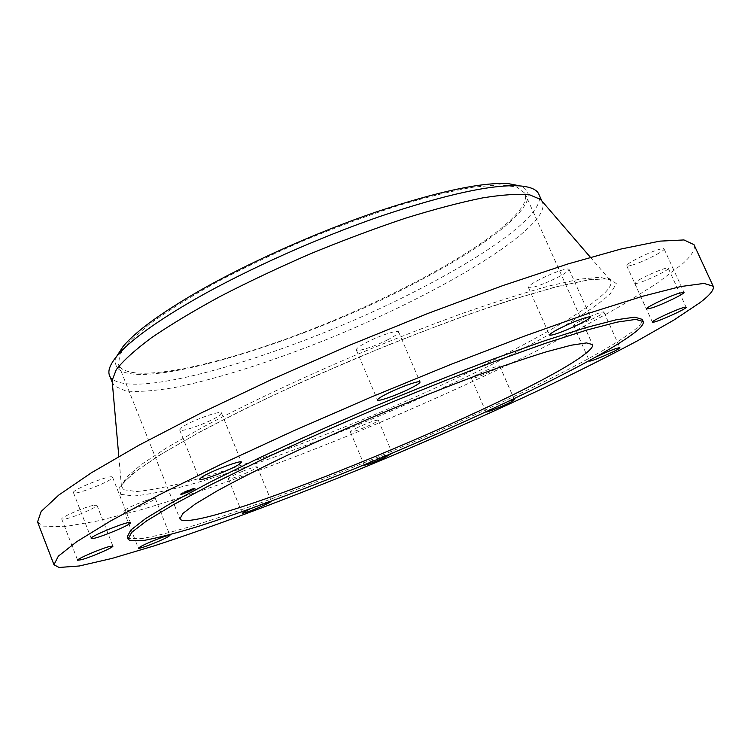 <?xml version="1.0" encoding="UTF-8"?>
<svg xmlns="http://www.w3.org/2000/svg" width="751" height="751" viewBox="0 0 751 751"><rect width="100%" height="100%" fill="white"/><g stroke="black" fill="none" stroke-linecap="round" stroke-linejoin="round"><path stroke-width="0.56" stroke-dasharray="3.75 2.82" d="M242.188 471.478C233.467 475.167 228.848 477.608 228.351 478.791C229.618 479.26 234.669 477.73 243.502 474.181C252.158 470.52 256.767 468.089 257.302 466.887C256.11 466.39 251.069 467.929 242.188 471.478M257.302 466.887L271.289 501.161C270.182 500.889 265.169 502.56 256.279 506.165L249.717 509.018M37.55 521.954L43.154 526.113L64.173 526.714L97.377 521.016L139.864 510.079C202.845 491.698 279.898 463.724 357.729 431.834C416.767 407.295 473.158 381.93 526.902 355.749C561.382 338.513 592.755 321.85 621.021 305.751L656.947 283.343L682.208 264.127C691.755 255.575 695.689 249.088 693.99 244.666M112.246 381.893L114.171 385.883L125.886 391.008C138.325 392.097 154.528 390.942 174.523 387.544C216.926 379.095 271.571 361.578 326.967 339.368C423.508 300.259 519.523 246.328 539.988 214.457C542.982 209.501 543.762 205.352 542.335 202L541.499 200.564M109.515 375.491L111.035 377.96C135.49 403.156 309.065 347.779 425.686 285.906C480.649 257.208 524.855 226.98 536.599 206.891C539.547 201.85 540.288 197.597 538.814 194.152M116.602 356.425C98.897 404.714 294.899 347.966 419.837 280.517C496.017 240.818 549.009 197.166 520.208 185.938M119.794 366.967C136.1 384.803 229.89 362.517 321.935 325.221C414.111 287.999 505.113 235.917 523.137 205.032C525.681 200.386 526.263 196.443 524.874 193.223L516.885 187.037L499.856 184.83L473.862 187.074C452.309 190.829 427.225 196.959 398.612 205.474C368.525 215.255 337.396 226.755 305.216 239.954C273.317 253.819 243.371 268.126 215.377 282.874C189.327 297.452 167.435 311.158 149.731 323.991L129.998 341.067L119.7 354.81L118.564 364.855L119.794 366.967M127.21 536.881L129.163 538.495L142.483 538.476C156.781 535.923 175.452 531.154 198.471 524.16C247.267 508.652 309.938 485.127 374.064 458.664C485.597 412.412 601.288 356.594 635.046 329.501C640.631 324.873 643.006 321.484 642.18 319.344M391.994 453.266C388.408 453.97 381.705 456.524 371.895 460.907L364.864 464.559M509.394 400.959L488.892 409.877L485.953 411.905M596.435 356.763L589.76 360.508M386.981 340.156C394.848 336.157 398.725 333.406 398.621 331.923C398.312 329.595 380.626 335.228 367.699 341.827C359.936 345.807 356.143 348.511 356.303 349.928C356.753 352.228 374.233 346.624 386.981 340.156M474.238 376.091L471.403 378.326C471.375 379.771 489.445 372.712 496.768 368.422L499.744 366.103C499.875 364.62 481.438 371.82 474.238 376.091M219.33 415.556L221.479 413.041C221.489 409.717 189.534 421.33 181.592 427.582L179.658 429.938C179.958 433.158 211.059 421.837 219.33 415.556M573.895 324.948L573.633 325.493C573.651 327.511 600.65 316.021 603.588 312.745L603.926 312.144C604.001 310.06 576.364 321.86 573.895 324.948M112.406 477.054C110.294 474.463 71.223 490.093 73.448 492.647L73.692 492.872C76.715 495.069 114.65 479.795 112.566 477.232L112.406 477.054M635.43 283.521C639.983 283.887 669.958 269.994 668.268 268.276L667.705 268.069C663.499 267.487 632.83 281.709 634.764 283.315L635.43 283.521M93.133 505.395C83.596 507.413 60.193 517.646 61.742 519.119L65.797 518.875C75.598 516.697 98.343 506.728 96.935 505.207L93.133 505.395M632.53 265.009C643.701 261.714 665.621 250.562 664.072 248.9C663.753 248.356 661.894 248.59 658.496 249.604C647.24 252.871 625.001 264.23 626.738 265.779C627.085 266.333 629.019 266.07 632.53 265.009M145.872 500.579C133.021 505.339 125.67 508.849 123.812 511.112C124.366 511.656 127.567 510.924 133.425 508.915C146.154 504.203 153.439 500.71 155.307 498.448C154.8 497.904 151.655 498.617 145.872 500.579M545.207 283.118C559.842 276.837 567.784 272.238 569.033 269.327C567.794 268.257 562.208 269.684 552.285 273.608C537.481 279.982 529.521 284.591 528.404 287.417C529.718 288.478 535.322 287.042 545.207 283.118M357.833 427.413C352.886 429.797 350.417 431.299 350.407 431.928C352.97 432.116 359.757 429.722 370.769 424.756C375.753 422.362 378.26 420.842 378.297 420.185C375.772 419.987 368.957 422.4 357.833 427.413M181.761 493.032L180.137 494.252C182.577 494.111 186.98 492.515 193.354 489.436L195.016 488.206C192.575 488.338 188.163 489.943 181.761 493.032M183 492.647L181.714 493.604C183.638 493.501 187.112 492.243 192.134 489.812L193.439 488.845C191.514 488.948 188.041 490.215 183 492.647M188.97 490.478L187.346 491.586L188.501 491.229L191.984 489.539L188.98 490.469L189.092 491.051L190.228 490.628L187.525 492.027L192.162 489.981L189.149 490.919L188.98 490.469M189.102 490.525L186.877 491.774L189.355 490.422L189.402 490.929L189.13 490.506M186.107 491.361L187.722 490.901L185.253 492.008L186.229 491.924L188.745 490.544L186.107 491.361L186.182 491.933L187.515 491.501L185.159 492.759L188.923 490.985L186.276 491.83L186.098 491.379L186.107 491.989L186.004 491.52M185.873 491.454L186.032 492.018L184.446 492.525L186.257 492.356M184.971 492.121L185.948 491.595L185.15 492.562M186.21 491.67L184.624 492.966L186.389 492.112M191.411 489.061L192.218 488.77L191.411 489.061M182.024 492.947L182.831 492.656L182.024 492.947M186.511 490.872L187.318 490.572L186.511 490.872M183.075 493.595L183.873 493.304L183.075 493.595M180.615 494.083L181.413 493.782L180.615 494.083M193.101 489.521L192.303 489.812L193.101 489.521M194.547 488.375L193.749 488.666L194.547 488.375M188.642 491.586L187.844 491.877L188.642 491.586M187.694 491.689L187.534 491.21M186.886 491.163L187.037 491.652M187.374 491.529L186.792 491.905L187.637 491.454L187.159 491.07M186.107 491.37L186.267 491.849M187.281 491.257L187.515 491.727M186.06 491.436L186.408 492.374M186.483 491.83L186.304 491.389L186.417 491.867M187.459 491.004L187.834 491.886L187.055 492.215L190.022 490.713L187.834 491.886M191.167 490.441L190.961 489.943M190.679 489.981L190.829 490.478M189.721 490.281L189.89 490.769M189.618 490.319L189.815 490.788M189.421 490.384L189.627 490.854M189.28 490.459L189.365 490.929M188.82 491.145L188.67 490.666M186.041 491.98L185.882 491.473M185.835 491.548L186.21 492.459M181.939 493.482C188.341 490.394 192.754 488.779 195.194 488.648L193.533 489.877C187.159 492.956 182.756 494.562 180.315 494.693L181.939 493.482M192.312 490.262C187.29 492.684 183.817 493.951 181.892 494.055L183.178 493.097C188.219 490.666 191.702 489.399 193.617 489.286L192.312 490.262M192.294 489.286L191.496 489.586L192.294 489.286M182.915 493.182L182.108 493.473L182.915 493.182M187.393 491.098L186.586 491.389L187.393 491.098M183.948 493.82L183.15 494.111L183.948 493.82M181.498 494.308L180.691 494.599L181.498 494.308M192.575 490.178L193.373 489.887L192.575 490.178M194.021 489.042L194.828 488.751L194.021 489.042M188.125 492.243L188.923 491.952L188.125 492.243M123.539 489.708L136.438 491.548C150.219 490.281 168.177 486.761 190.332 480.987C237.278 467.854 297.621 446.254 359.166 421.076C466.277 376.983 575.97 321.419 605.315 292.308C610.901 286.535 612.375 282.338 609.737 279.719L599.852 277.232L579.866 279.137L549.77 285.793C524.902 292.59 495.923 301.742 462.832 313.251C427.976 325.953 391.74 340.109 354.115 355.73C297.931 379.724 245.248 404.648 203.352 426.906L167.576 447.239L141.826 464.174L126.525 477.167L121.418 485.991L123.539 489.708M120.704 494.318L133.913 496.017C147.975 494.609 166.271 490.938 188.792 484.996C236.499 471.506 297.678 449.52 360.076 423.986C468.633 379.264 580.025 323.061 610.338 293.594L616.374 283.671L609.718 278.734L589.178 279.691L554.463 287.201L506.587 301.395C468.831 314.068 427.666 329.285 383.113 347.056L316.697 375.303C273.448 394.895 234.772 413.641 200.667 431.525L159.353 455.237L132.204 473.994L119.606 487.07L120.704 494.318M228.351 478.791L242.263 513.186M590.37 257.255L609.737 279.719L604.686 278.79L587.019 280.198L557.599 286.478L517.589 297.959L468.69 314.359C432.454 327.539 394.65 342.296 355.279 358.64C316.115 375.472 279.184 392.285 244.488 409.079L198.658 432.689L162.554 453.369L137.564 470.07L124.262 481.738L121.418 485.991L118.818 456.448M112.293 382.494L112.688 383.489M541.893 201.024L542.335 202M118.564 364.855L179.902 518.885M524.874 193.223L592.548 344.578M398.621 331.923L420.044 381.987M356.303 349.928L377.5 400.048M471.403 378.326L485.944 411.895M499.744 366.103L514.407 399.692M221.479 413.041L241.446 462.137M179.658 429.938L199.484 479.288M573.633 325.493L589.451 360.959M603.926 312.144L619.904 347.685M73.448 492.647L91.228 538.392M112.566 477.232L130.43 522.668M668.268 268.276L686.123 307.234M634.764 283.315L652.403 322.141M61.742 519.119L77.635 560.246M96.935 505.207L112.894 546.08M664.072 248.9L683.983 292.299M626.738 265.779L646.376 309.018M123.812 511.112L138.381 548.211M155.307 498.448L169.942 535.369M569.033 269.327L590.417 317.053M528.404 287.417L549.497 335.03M350.407 431.928L364.319 465.141M378.297 420.185L392.294 453.351"/><path stroke-width="1.13" d="M249.717 509.018L242.263 513.186C243.446 513.44 248.459 511.769 257.311 508.174C266.004 504.494 270.66 502.156 271.289 501.161M699.941 302.691C709.977 295.077 714.398 289.595 713.206 286.253L703.997 283.418L680.669 286.553L642.518 296.288L589.986 312.867L524.874 335.96L450.516 364.545L371.52 396.932L293.228 430.98L220.897 464.362L158.949 494.937L110.435 521.044L76.865 541.602L58.353 556.153L53.969 564.724L59.047 567.465L79.343 565.982L111.965 558.434L154.002 545.911C216.495 525.662 293.397 496.599 371.388 464.39C430.576 439.682 487.296 414.571 541.555 389.056C576.411 372.336 608.216 356.35 636.979 341.095L673.75 320.151L699.941 302.691M713.206 286.253L693.99 244.666L683.945 239.935L659.829 241.137L621.039 249.013L568.038 263.92L502.701 285.643L428.37 313.27L349.675 345.207L271.909 379.358L200.282 413.388L139.16 445.09L91.519 472.689L58.831 495.012L41.164 511.459L37.55 521.954L53.969 564.724M541.499 200.564L540.542 199.456L529.849 194.894C518.528 193.664 502.804 194.659 482.658 197.879C460.138 202.46 434.331 209.257 405.23 218.278C374.777 228.482 343.357 240.245 310.961 253.566C278.828 267.497 248.487 281.822 219.949 296.551C193.185 311.121 170.317 324.883 151.345 337.837C134.983 350.032 123.305 360.611 116.302 369.586L112.115 380.428L112.246 381.893M541.893 201.024L538.814 194.152C536.796 189.515 530.403 186.755 519.617 185.891C492.356 184.258 446.282 194.284 381.405 215.959C318.846 237.476 248.468 268.905 196.846 298.185C156.499 321.353 129.876 340.616 116.978 355.974C110.078 364.31 107.6 370.816 109.515 375.491L112.293 382.494M520.208 185.938L508.455 183.648C481.935 182.014 437.702 191.505 375.763 212.12C316.049 232.594 249.079 262.521 199.766 290.609C161.221 312.829 135.687 331.426 123.145 346.408L116.602 356.425M180.625 519.739C205.755 532.581 542.569 392.623 588.39 351.215C591.741 348.229 593.13 346.014 592.548 344.578L586.493 342.916L571.211 345.216L546.653 351.731C525.878 358.133 501.311 366.535 472.942 376.936C442.94 388.314 411.595 400.818 378.926 414.449C346.371 428.38 315.561 442.123 286.478 455.707C259.245 468.793 236.096 480.546 217.02 490.976L195.232 504.034L182.925 513.393L179.902 518.885L180.625 519.739M635.975 331.557C641.57 326.948 643.964 323.606 643.156 321.503L635.778 319.4L617.078 322.132L586.813 330.065L545.545 343.273L494.862 361.4C457.152 375.669 417.678 391.402 376.448 408.6C335.378 426.174 296.579 443.494 260.062 460.579L211.735 484.282L173.49 504.663L146.698 520.828L131.716 532.328L128.074 539.077L130.017 540.654L143.3 540.551C157.588 537.951 176.232 533.126 199.24 526.094C248.018 510.502 310.679 486.92 374.815 460.447C486.366 414.176 602.124 358.452 635.975 331.557M643.156 321.503L642.18 319.344L634.764 317.166L616.036 319.813L585.742 327.68L544.456 340.813L493.764 358.884C456.054 373.125 416.589 388.84 375.369 406.028C334.308 423.602 295.528 440.931 259.02 458.035L210.731 481.795L172.523 502.231L145.769 518.462L130.815 530.046L127.21 536.881L128.074 539.077M364.864 464.559L364.319 465.141C366.77 465.047 373.538 462.541 384.615 457.631L391.994 453.266M485.953 411.905C485.859 413.012 503.883 405.812 511.318 401.785L514.407 399.692L509.394 400.959M589.76 360.508L589.451 360.959C589.282 362.545 616.383 351.036 619.528 348.192L619.904 347.685C616.806 347.882 608.977 350.905 596.435 356.763M653.013 322.245C657.369 322.123 687.578 308.436 686.123 307.234L685.597 307.121C681.617 307.037 650.695 321.043 652.403 322.141L653.013 322.245M652.028 307.882C663.105 304.277 685.316 293.472 683.983 292.299L678.538 293.369C667.386 296.964 644.856 307.957 646.376 309.018L652.028 307.882M566.113 330.111C580.833 323.812 588.934 319.466 590.417 317.053C589.328 316.321 583.809 317.955 573.858 321.954C558.969 328.337 550.849 332.693 549.497 335.03C550.671 335.744 556.209 334.101 566.113 330.111M408.046 389.534C416.007 385.667 420.006 383.141 420.044 381.987C419.959 380.175 402.348 386.23 389.253 392.613C381.386 396.462 377.471 398.941 377.5 400.048C377.715 401.823 395.12 395.805 408.046 389.534M239.137 464.325L241.446 462.137C241.747 459.528 209.792 471.609 201.559 477.26L199.484 479.288C199.484 481.795 230.585 470.023 239.137 464.325M130.289 522.536C128.468 520.706 89.285 536.59 91.228 538.392L91.434 538.551C94.185 539.988 132.214 524.489 130.43 522.668L130.289 522.536M109.195 546.578C99.789 549.047 76.264 559.242 77.635 560.246L81.587 559.683C91.256 557.064 114.124 547.132 112.894 546.08L109.195 546.578M160.639 537.913C147.797 542.832 140.381 546.268 138.381 548.211C138.869 548.587 142.033 547.714 147.872 545.601C160.592 540.72 167.942 537.312 169.942 535.369C169.501 534.984 166.403 535.829 160.639 537.913M112.115 380.428L118.818 456.448M540.542 199.456L590.37 257.255M508.455 183.648L519.617 185.891M123.145 346.408L116.978 355.974"/></g></svg>
